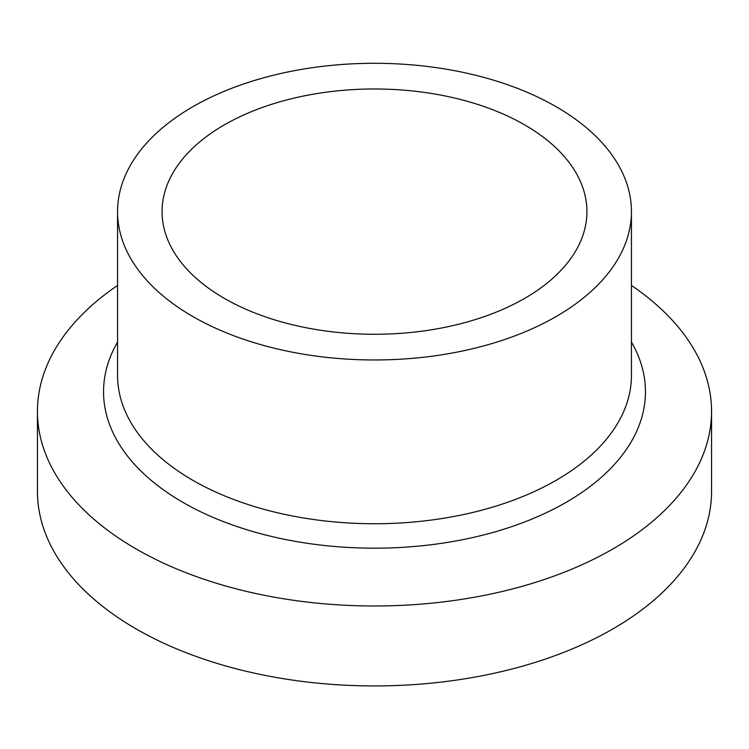 <?xml version="1.0" encoding="UTF-8"?>
<svg xmlns="http://www.w3.org/2000/svg" width="749" height="749" viewBox="0 0 749 749"><rect width="100%" height="100%" fill="white"/><g stroke="black" fill="none" stroke-linecap="round" stroke-linejoin="round"><path stroke-width="1.12" d="M117.565 285.444A337.05 194.59 0 0 0 37.45 411.388A337.05 194.59 0 0 0 136.168 548.989A337.05 194.59 0 0 0 503.487 591.176A337.05 194.59 0 0 0 711.55 411.388A337.05 194.59 0 0 0 631.435 285.444M37.45 411.388L37.45 491.344A337.05 194.59 0 0 0 136.168 628.945A337.05 194.59 0 0 0 503.487 671.123A337.05 194.59 0 0 0 711.55 491.344L711.55 411.388M524.712 124.905A212.426 122.639 0 0 0 293.205 98.316A212.426 122.639 0 0 0 162.074 211.63A212.426 122.639 0 0 0 224.288 298.345A212.426 122.639 0 0 0 455.795 324.935A212.426 122.639 0 0 0 586.926 211.63A212.426 122.639 0 0 0 524.712 124.905M192.821 316.518A256.935 148.339 0 0 0 472.825 348.678A256.935 148.339 0 0 0 631.435 211.63A256.935 148.339 0 0 0 556.179 106.733A256.935 148.339 0 0 0 276.175 74.582A256.935 148.339 0 0 0 117.565 211.63A256.935 148.339 0 0 0 192.821 316.518M117.565 342.078A270.96 156.438 0 0 0 182.906 502.364A270.96 156.438 0 0 0 517.11 524.768A270.96 156.438 0 0 0 631.435 342.078M117.565 211.63L117.565 375.399A256.935 148.339 0 0 0 192.821 480.296A256.935 148.339 0 0 0 472.825 512.447A256.935 148.339 0 0 0 631.435 375.399L631.435 211.63"/></g></svg>
